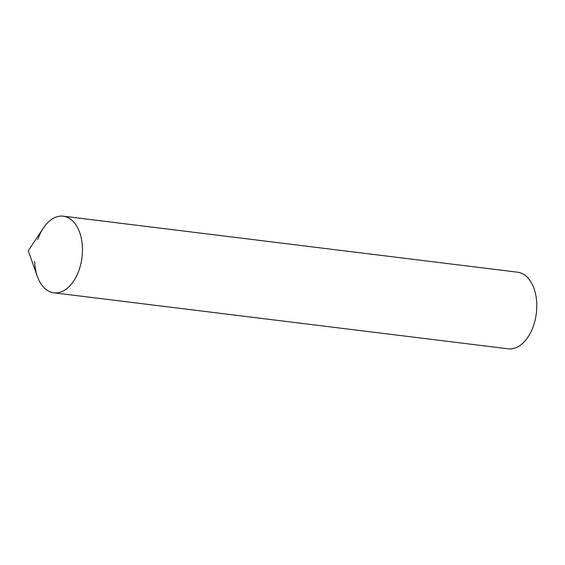 <?xml version="1.0" encoding="UTF-8"?>
<svg xmlns="http://www.w3.org/2000/svg" width="565" height="565" viewBox="0 0 565 565"><rect width="100%" height="100%" fill="white"/><g stroke="black" fill="none" stroke-linecap="round" stroke-linejoin="round"><path stroke-width="0.85" d="M59.989 292.26A38.597 23.631 -83 0 0 82.419 247.463A38.597 23.631 -83 0 0 57.086 216.727A38.597 23.631 -83 0 0 43.364 228.02L28.25 250.761L37.389 276.497A38.597 23.631 -83 0 0 59.989 292.26M37.855 239.426A38.597 23.631 97 0 1 63.259 216.19A38.597 23.631 97 0 1 82.419 247.463A38.597 23.631 97 0 1 53.816 292.804A38.597 23.631 97 0 1 34.656 261.524M63.259 216.19L517.589 272.196A38.597 23.631 97 0 1 536.75 303.476A38.597 23.631 97 0 1 508.147 348.81L53.816 292.804"/></g></svg>
